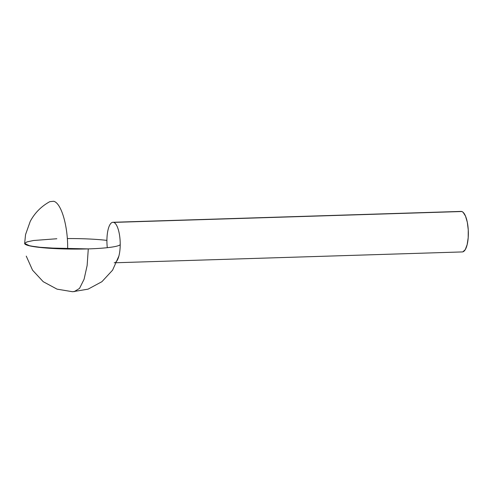 <?xml version="1.0" encoding="UTF-8"?>
<svg xmlns="http://www.w3.org/2000/svg" width="493" height="493" viewBox="0 0 493 493"><rect width="100%" height="100%" fill="white"/><g stroke="black" fill="none" stroke-linecap="round" stroke-linejoin="round"><path stroke-width="0.74" d="M67.313 238.557A47.913 5.257 -179.6 0 1 106.913 240.393A20.268 6.625 -91.8 0 0 107.301 247.683A20.268 6.625 88.2 0 1 106.913 240.393A20.268 6.625 88.2 0 1 112.934 222.281A20.268 6.625 88.2 0 1 113.71 222.392L461.842 211.522A20.268 6.625 -91.8 0 0 461.066 211.411L112.934 222.281M26.252 256.107L32.556 270.189L43.211 281.694L57.052 289.151L72.563 291.733L88.074 289.151L101.915 281.688L112.577 270.17L118.899 255.996A20.268 6.625 -91.8 0 0 120.218 244.688A47.913 5.257 -179.6 0 1 78.104 249.082A47.913 5.257 -179.6 0 1 27.3 245.231A47.913 5.257 -179.6 0 1 24.65 243.487L27.83 245.397L36.981 247.098L67.658 249.014C68.016 226.022 61.329 203.134 53.712 201.267L49.787 201.668C41.32 206.32 34.812 212.871 30.258 221.326L25.544 234.606L24.65 243.487L29.968 245.933L44.777 247.911L88.284 248.897L87.138 265.499L84.081 279.266L79.527 288.405L74.055 291.708M462.859 251.849L465.275 249.612L467.148 244.645L468.196 237.706L468.251 229.843L467.309 222.263L465.509 216.113L463.137 212.329L461.842 211.522L460.536 211.491M56.837 238.748L33.53 240.504L26.93 241.903L24.65 243.487M116.582 262.726L462.329 251.929A20.268 6.625 -91.8 0 0 468.35 232.641A20.268 6.625 -91.8 0 0 461.842 211.522L113.71 222.392A20.268 6.625 88.2 0 1 120.218 244.688A20.268 6.625 88.2 0 1 114.197 262.8"/></g></svg>
